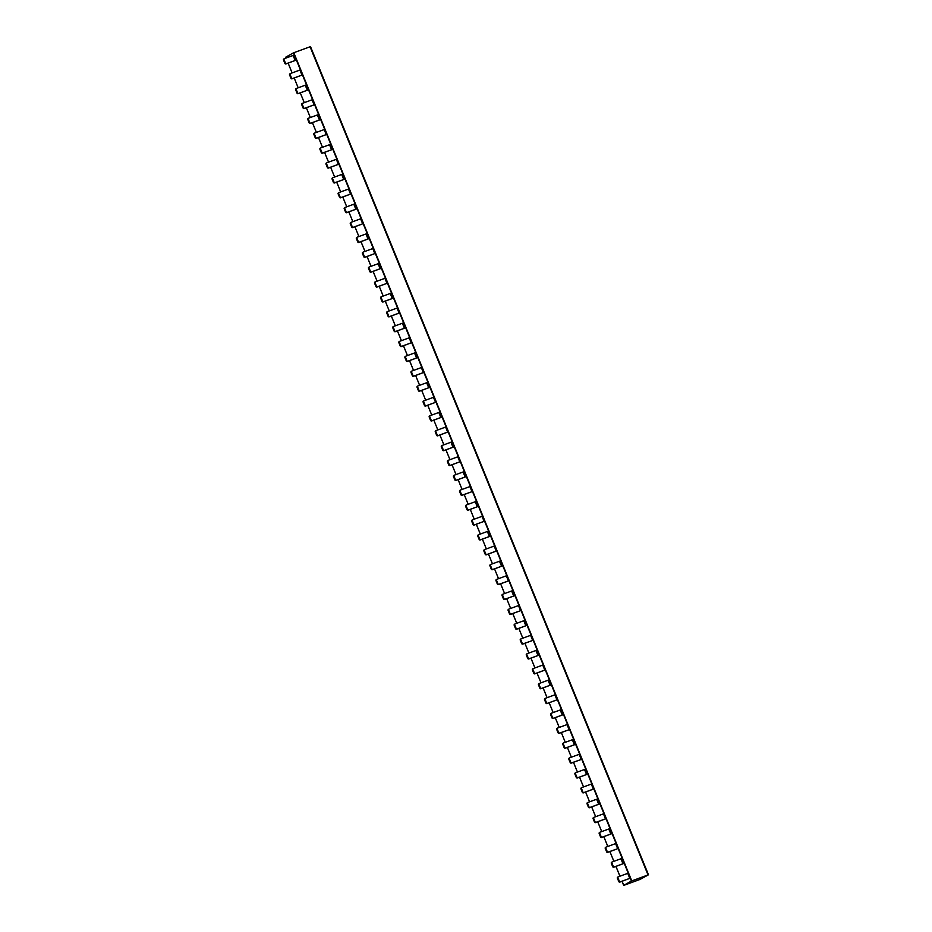 <?xml version="1.0" encoding="UTF-8"?>
<svg xmlns="http://www.w3.org/2000/svg" width="932" height="932" viewBox="0 0 932 932"><rect width="100%" height="100%" fill="white"/><g stroke="black" fill="none" stroke-linecap="round" stroke-linejoin="round"><path stroke-width="1.4" d="M290.353 73.593L289.992 73.803A0.909 0.792 60.6 0 0 289.584 74.909L290.947 78.253A0.909 0.792 60.6 0 0 292.031 78.812L301.968 75.073L299.918 70.051L290.551 73.488A0.909 0.792 -119.4 0 0 290.446 73.535L289.887 73.849M289.584 74.909L290.143 74.595A0.909 0.792 -119.4 0 1 290.446 73.535M290.143 74.595L291.506 77.939L290.947 78.253M292.031 78.812L292.601 78.498A0.909 0.792 -119.4 0 1 291.506 77.939M292.601 78.498L301.968 75.073M629.787 878.352L627.737 873.342L618.37 876.767A0.909 0.792 -119.4 0 0 618.266 876.814L617.706 877.14A0.909 0.792 60.6 0 0 617.392 878.2L618.766 881.544A0.909 0.792 60.6 0 0 619.85 882.103L629.787 878.352L620.409 881.788A0.909 0.792 -119.4 0 1 619.326 881.229L618.766 881.544M617.392 878.2L617.963 877.886A0.909 0.792 -119.4 0 1 618.266 876.814M617.963 877.886L619.326 881.229M302.492 103.347L302.131 103.557A0.909 0.792 60.6 0 0 301.723 104.664L303.086 108.007A0.909 0.792 60.6 0 0 304.182 108.566L314.107 104.815L312.057 99.806L302.69 103.242A0.909 0.792 -119.4 0 0 302.585 103.289L302.026 103.603M301.723 104.664L302.283 104.349A0.909 0.792 -119.4 0 1 302.585 103.289M302.283 104.349L303.646 107.693L303.086 108.007M304.182 108.566L304.741 108.252A0.909 0.792 -119.4 0 1 303.646 107.693M304.741 108.252L314.107 104.815M617.636 848.598L615.598 843.588L606.231 847.025A0.909 0.792 -119.4 0 0 606.126 847.072L605.555 847.386A0.909 0.792 60.6 0 0 605.252 848.446L606.616 851.79A0.909 0.792 60.6 0 0 607.711 852.349L617.077 848.924L608.27 852.034A0.909 0.792 -119.4 0 1 607.186 851.475L606.616 851.79M605.252 848.446L605.823 848.132A0.909 0.792 -119.4 0 1 606.126 847.072M605.823 848.132L607.186 851.475M314.632 133.101L314.27 133.311A0.909 0.792 60.6 0 0 313.863 134.418L315.226 137.761A0.909 0.792 60.6 0 0 316.321 138.32L326.247 134.569L324.208 129.56L314.83 132.985A0.909 0.792 -119.4 0 0 314.736 133.031L314.166 133.358M313.863 134.418L314.422 134.103A0.909 0.792 -119.4 0 1 314.736 133.031M314.422 134.103L315.785 137.447L315.226 137.761M316.321 138.32L316.88 138.006A0.909 0.792 -119.4 0 1 315.785 137.447M316.88 138.006L326.247 134.569M605.497 818.855L603.458 813.834L594.08 817.271A0.909 0.792 -119.4 0 0 593.987 817.317L593.416 817.632A0.909 0.792 60.6 0 0 593.113 818.692L594.476 822.036A0.909 0.792 60.6 0 0 595.571 822.595L605.497 818.855L596.13 822.28A0.909 0.792 -119.4 0 1 595.035 821.721L594.476 822.036M593.113 818.692L593.672 818.378A0.909 0.792 -119.4 0 1 593.987 817.317M593.672 818.378L595.035 821.721M326.783 162.855L326.41 163.053A0.909 0.792 60.6 0 0 326.002 164.172L327.365 167.515A0.909 0.792 60.6 0 0 328.46 168.075L338.386 164.323L336.347 159.302L326.981 162.739A0.909 0.792 -119.4 0 0 326.876 162.785L326.305 163.1M326.002 164.172L326.573 163.846A0.909 0.792 -119.4 0 1 326.876 162.785M326.573 163.846L327.936 167.189L327.365 167.515M328.46 168.075L329.019 167.748A0.909 0.792 -119.4 0 1 327.936 167.189M329.019 167.748L338.386 164.323M593.358 789.101L591.307 784.08L581.941 787.517A0.909 0.792 -119.4 0 0 581.836 787.563L581.277 787.878A0.909 0.792 60.6 0 0 580.974 788.95L582.337 792.293A0.909 0.792 60.6 0 0 583.432 792.852L593.358 789.101L583.991 792.526A0.909 0.792 -119.4 0 1 582.896 791.967L582.337 792.293M580.974 788.95L581.533 788.623A0.909 0.792 -119.4 0 1 581.836 787.563M581.533 788.623L582.896 791.967M338.922 192.598L338.561 192.808A0.909 0.792 60.6 0 0 338.141 193.914L339.516 197.258A0.909 0.792 60.6 0 0 340.599 197.817L350.537 194.077L348.486 189.056L339.12 192.493A0.909 0.792 -119.4 0 0 339.015 192.54L338.456 192.854M338.141 193.914L338.712 193.6A0.909 0.792 -119.4 0 1 339.015 192.54M338.712 193.6L340.075 196.943L339.516 197.258M340.599 197.817L341.159 197.502A0.909 0.792 -119.4 0 1 340.075 196.943M341.159 197.502L350.537 194.077M581.218 759.347L579.168 754.337L569.802 757.763A0.909 0.792 -119.4 0 0 569.697 757.809L569.137 758.135A0.909 0.792 60.6 0 0 568.835 759.196L570.198 762.539A0.909 0.792 60.6 0 0 571.281 763.098L580.659 759.662L571.852 762.784A0.909 0.792 -119.4 0 1 570.757 762.225L570.198 762.539M568.835 759.196L569.394 758.881A0.909 0.792 -119.4 0 1 569.697 757.809M569.394 758.881L570.757 762.225M351.061 222.352L350.7 222.562A0.909 0.792 60.6 0 0 350.292 223.668L351.655 227.012A0.909 0.792 60.6 0 0 352.739 227.571L362.676 223.82L360.626 218.81L351.259 222.247A0.909 0.792 -119.4 0 0 351.154 222.294L350.595 222.608M350.292 223.668L350.851 223.354A0.909 0.792 -119.4 0 1 351.154 222.294M350.851 223.354L352.214 226.697L351.655 227.012M352.739 227.571L353.31 227.257A0.909 0.792 -119.4 0 1 352.214 226.697M353.31 227.257L362.676 223.82M569.079 729.593L567.029 724.583L557.662 728.02A0.909 0.792 -119.4 0 0 557.557 728.067L556.998 728.381A0.909 0.792 60.6 0 0 556.695 729.441L558.058 732.785A0.909 0.792 60.6 0 0 559.142 733.344L568.508 729.919L559.713 733.03A0.909 0.792 -119.4 0 1 558.618 732.47L558.058 732.785M556.695 729.441L557.254 729.127A0.909 0.792 -119.4 0 1 557.557 728.067M557.254 729.127L558.618 732.47M363.2 252.106L362.839 252.316A0.909 0.792 60.6 0 0 362.432 253.422L363.795 256.766A0.909 0.792 60.6 0 0 364.89 257.325L374.815 253.574L372.765 248.564L363.398 251.99A0.909 0.792 -119.4 0 0 363.294 252.036L362.734 252.362M362.432 253.422L362.991 253.108A0.909 0.792 -119.4 0 1 363.294 252.036M362.991 253.108L364.354 256.451L363.795 256.766M364.89 257.325L365.449 257.011A0.909 0.792 -119.4 0 1 364.354 256.451M365.449 257.011L374.815 253.574M556.94 699.85L554.889 694.829L545.523 698.266A0.909 0.792 -119.4 0 0 545.418 698.313L544.859 698.627A0.909 0.792 60.6 0 0 544.544 699.687L545.907 703.031A0.909 0.792 60.6 0 0 547.002 703.59L556.94 699.85L547.562 703.276A0.909 0.792 -119.4 0 1 546.478 702.716L545.907 703.031M544.544 699.687L545.115 699.373A0.909 0.792 -119.4 0 1 545.418 698.313M545.115 699.373L546.478 702.716M375.34 281.86L374.979 282.058A0.909 0.792 60.6 0 0 374.571 283.177L375.934 286.52A0.909 0.792 60.6 0 0 377.029 287.079L386.955 283.328L384.904 278.307L375.538 281.744A0.909 0.792 -119.4 0 0 375.433 281.79L374.874 282.105M374.571 283.177L375.13 282.85A0.909 0.792 -119.4 0 1 375.433 281.79M375.13 282.85L376.493 286.194L375.934 286.52M377.029 287.079L377.588 286.765A0.909 0.792 -119.4 0 1 376.493 286.194M377.588 286.765L386.955 283.328M544.789 670.096L542.75 665.075L533.384 668.512A0.909 0.792 -119.4 0 0 533.279 668.559L532.708 668.873A0.909 0.792 60.6 0 0 532.405 669.945L533.768 673.277A0.909 0.792 60.6 0 0 534.863 673.848L544.789 670.096L535.422 673.521A0.909 0.792 -119.4 0 1 534.339 672.962L533.768 673.277M532.405 669.945L532.964 669.619A0.909 0.792 -119.4 0 1 533.279 668.559M532.964 669.619L534.339 672.962M387.491 311.603L387.118 311.812A0.909 0.792 60.6 0 0 386.71 312.919L388.073 316.263A0.909 0.792 60.6 0 0 389.168 316.822L399.094 313.082L397.055 308.061L387.677 311.498A0.909 0.792 -119.4 0 0 387.584 311.544L387.013 311.859M386.71 312.919L387.269 312.604A0.909 0.792 -119.4 0 1 387.584 311.544M387.269 312.604L388.644 315.948L388.073 316.263M389.168 316.822L389.727 316.507A0.909 0.792 -119.4 0 1 388.644 315.948M389.727 316.507L399.094 313.082M532.65 640.342L530.611 635.333L521.233 638.758A0.909 0.792 -119.4 0 0 521.128 638.804L520.569 639.131A0.909 0.792 60.6 0 0 520.266 640.191L521.629 643.534A0.909 0.792 60.6 0 0 522.724 644.094L532.09 640.657L523.283 643.779A0.909 0.792 -119.4 0 1 522.188 643.22L521.629 643.534M520.266 640.191L520.825 639.876A0.909 0.792 -119.4 0 1 521.128 638.804M520.825 639.876L522.188 643.22M399.63 341.357L399.257 341.566A0.909 0.792 60.6 0 0 398.849 342.673L400.212 346.017A0.909 0.792 60.6 0 0 401.308 346.576L411.233 342.825L409.195 337.815L399.828 341.252A0.909 0.792 -119.4 0 0 399.723 341.298L399.164 341.613M398.849 342.673L399.42 342.359A0.909 0.792 -119.4 0 1 399.723 341.298M399.42 342.359L400.783 345.702L400.212 346.017M401.308 346.576L401.867 346.261A0.909 0.792 -119.4 0 1 400.783 345.702M401.867 346.261L411.233 342.825M520.51 610.588L518.46 605.579L509.093 609.015A0.909 0.792 -119.4 0 0 508.988 609.062L508.429 609.377A0.909 0.792 60.6 0 0 508.126 610.437L509.489 613.78A0.909 0.792 60.6 0 0 510.585 614.339L519.951 610.914L511.144 614.025A0.909 0.792 -119.4 0 1 510.049 613.466L509.489 613.78M508.126 610.437L508.686 610.122A0.909 0.792 -119.4 0 1 508.988 609.062M508.686 610.122L510.049 613.466M411.769 371.111L411.408 371.32A0.909 0.792 60.6 0 0 411 372.427L412.363 375.771A0.909 0.792 60.6 0 0 413.447 376.33L423.384 372.579L421.334 367.569L411.967 370.994A0.909 0.792 -119.4 0 0 411.862 371.041L411.303 371.367M411 372.427L411.56 372.113A0.909 0.792 -119.4 0 1 411.862 371.041M411.56 372.113L412.923 375.456L412.363 375.771M413.447 376.33L414.006 376.015A0.909 0.792 -119.4 0 1 412.923 375.456M414.006 376.015L423.384 372.579M508.371 580.846L506.321 575.825L496.954 579.261A0.909 0.792 -119.4 0 0 496.849 579.308L496.29 579.622A0.909 0.792 60.6 0 0 495.987 580.683L497.35 584.026A0.909 0.792 60.6 0 0 498.434 584.585L507.812 581.16L499.004 584.271A0.909 0.792 -119.4 0 1 497.909 583.712L497.35 584.026M495.987 580.683L496.546 580.368A0.909 0.792 -119.4 0 1 496.849 579.308M496.546 580.368L497.909 583.712M423.909 400.865L423.547 401.063A0.909 0.792 60.6 0 0 423.14 402.181L424.503 405.525A0.909 0.792 60.6 0 0 425.586 406.084L435.524 402.333L433.473 397.323L424.107 400.748A0.909 0.792 -119.4 0 0 424.002 400.795L423.443 401.11M423.14 402.181L423.699 401.855A0.909 0.792 -119.4 0 1 424.002 400.795M423.699 401.855L425.062 405.199L424.503 405.525M425.586 406.084L426.157 405.77A0.909 0.792 -119.4 0 1 425.062 405.199M426.157 405.77L435.524 402.333M496.232 551.092L494.181 546.07L484.815 549.507A0.909 0.792 -119.4 0 0 484.71 549.554L484.151 549.868A0.909 0.792 60.6 0 0 483.848 550.928L485.211 554.272A0.909 0.792 60.6 0 0 486.294 554.843L496.232 551.092L486.853 554.517A0.909 0.792 -119.4 0 1 485.77 553.957L485.211 554.272M483.848 550.928L484.407 550.614A0.909 0.792 -119.4 0 1 484.71 549.554M484.407 550.614L485.77 553.957M436.048 430.607L435.687 430.817A0.909 0.792 60.6 0 0 435.279 431.924L436.642 435.267A0.909 0.792 60.6 0 0 437.737 435.838L447.663 432.087L445.613 427.066L436.246 430.502A0.909 0.792 -119.4 0 0 436.141 430.549L435.582 430.864M435.279 431.924L435.838 431.609A0.909 0.792 -119.4 0 1 436.141 430.549M435.838 431.609L437.201 434.953L436.642 435.267M437.737 435.838L438.296 435.512A0.909 0.792 -119.4 0 1 437.201 434.953M438.296 435.512L447.663 432.087M484.081 521.337L482.042 516.328L472.675 519.753A0.909 0.792 -119.4 0 0 472.571 519.8L472.011 520.126A0.909 0.792 60.6 0 0 471.697 521.186L473.06 524.53A0.909 0.792 60.6 0 0 474.155 525.089L484.081 521.337L474.714 524.774A0.909 0.792 -119.4 0 1 473.631 524.203L473.06 524.53M471.697 521.186L472.268 520.872A0.909 0.792 -119.4 0 1 472.571 519.8M472.268 520.872L473.631 524.203M448.187 460.361L447.826 460.571A0.909 0.792 60.6 0 0 447.418 461.678L448.781 465.021A0.909 0.792 60.6 0 0 449.876 465.581L459.802 461.829L457.752 456.82L448.385 460.257A0.909 0.792 -119.4 0 0 448.28 460.303L447.721 460.618M447.418 461.678L447.977 461.363A0.909 0.792 -119.4 0 1 448.28 460.303M447.977 461.363L449.341 464.707L448.781 465.021M449.876 465.581L450.436 465.266A0.909 0.792 -119.4 0 1 449.341 464.707M450.436 465.266L459.802 461.829M471.942 491.583L469.903 486.574L460.536 489.999A0.909 0.792 -119.4 0 0 460.431 490.057L459.86 490.372A0.909 0.792 60.6 0 0 459.558 491.432L460.921 494.776A0.909 0.792 60.6 0 0 462.016 495.335L471.382 491.898L462.575 495.02A0.909 0.792 -119.4 0 1 461.491 494.461L460.921 494.776M459.558 491.432L460.117 491.117A0.909 0.792 -119.4 0 1 460.431 490.057M460.117 491.117L461.491 494.461M613.78 867.226L614.339 866.911A0.909 0.792 -119.4 0 1 613.256 866.352L612.685 866.667A0.909 0.792 60.6 0 0 613.78 867.226L623.636 863.521L621.586 858.512L612.301 861.89A0.909 0.792 -119.4 0 0 612.196 861.949L611.637 862.263A0.909 0.792 60.6 0 0 611.322 863.323L611.893 863.009A0.909 0.792 -119.4 0 1 612.196 861.949M623.636 863.521L614.339 866.911M612.685 866.667L611.322 863.323M613.256 866.352L611.893 863.009M601.641 837.472L602.2 837.157A0.909 0.792 -119.4 0 1 601.117 836.598L600.546 836.913A0.909 0.792 60.6 0 0 601.641 837.472L611.497 833.767L609.446 828.758L600.15 832.148A0.909 0.792 -119.4 0 0 600.057 832.194L599.486 832.509A0.909 0.792 60.6 0 0 599.183 833.569L599.742 833.255A0.909 0.792 -119.4 0 1 600.057 832.194M601.117 836.598L599.742 833.255M602.2 837.157L611.497 833.767M600.546 836.913L599.183 833.569M589.502 807.729L590.061 807.403A0.909 0.792 -119.4 0 1 588.966 806.844L588.407 807.159A0.909 0.792 60.6 0 0 589.502 807.729L599.346 804.025L597.307 799.004L588.01 802.394A0.909 0.792 -119.4 0 0 587.906 802.44L587.346 802.755A0.909 0.792 60.6 0 0 587.043 803.815L587.603 803.501A0.909 0.792 -119.4 0 1 587.906 802.44M599.346 804.025L590.061 807.403M588.407 807.159L587.043 803.815M588.966 806.844L587.603 803.501M577.362 777.975L577.922 777.661A0.909 0.792 -119.4 0 1 576.826 777.09L576.267 777.416A0.909 0.792 60.6 0 0 577.362 777.975L587.207 774.271L585.168 769.25L575.871 772.64A0.909 0.792 -119.4 0 0 575.766 772.686L575.207 773.012A0.909 0.792 60.6 0 0 574.904 774.073L575.463 773.758A0.909 0.792 -119.4 0 1 575.766 772.686M576.826 777.09L575.463 773.758M577.922 777.661L587.207 774.271M576.267 777.416L574.904 774.073M565.211 748.221L565.782 747.907A0.909 0.792 -119.4 0 1 564.687 747.347L564.128 747.662A0.909 0.792 60.6 0 0 565.211 748.221L575.067 744.517L573.017 739.507L563.732 742.886A0.909 0.792 -119.4 0 0 563.627 742.944L563.068 743.258A0.909 0.792 60.6 0 0 562.765 744.318L563.324 744.004A0.909 0.792 -119.4 0 1 563.627 742.944M575.067 744.517L565.782 747.907M564.128 747.662L562.765 744.318M564.687 747.347L563.324 744.004M553.072 718.467L553.631 718.153A0.909 0.792 -119.4 0 1 552.548 717.593L551.989 717.908A0.909 0.792 60.6 0 0 553.072 718.467L562.928 714.762L560.878 709.753L551.593 713.143A0.909 0.792 -119.4 0 0 551.488 713.19L550.928 713.504A0.909 0.792 60.6 0 0 550.614 714.564L551.185 714.25A0.909 0.792 -119.4 0 1 551.488 713.19M552.548 717.593L551.185 714.25M553.631 718.153L562.928 714.762M551.989 717.908L550.614 714.564M540.933 688.725L541.492 688.399A0.909 0.792 -119.4 0 1 540.409 687.839L539.838 688.154A0.909 0.792 60.6 0 0 540.933 688.725L550.789 685.008L548.738 679.999L539.453 683.389A0.909 0.792 -119.4 0 0 539.348 683.436L538.778 683.75A0.909 0.792 60.6 0 0 538.475 684.81L539.045 684.496A0.909 0.792 -119.4 0 1 539.348 683.436M550.789 685.008L541.492 688.399M539.838 688.154L538.475 684.81M540.409 687.839L539.045 684.496M528.793 658.971L529.353 658.656A0.909 0.792 -119.4 0 1 528.258 658.085L527.698 658.411A0.909 0.792 60.6 0 0 528.793 658.971L538.649 655.266L536.599 650.245L527.302 653.635A0.909 0.792 -119.4 0 0 527.209 653.682L526.638 653.996A0.909 0.792 60.6 0 0 526.335 655.068L526.895 654.742A0.909 0.792 -119.4 0 1 527.209 653.682M528.258 658.085L526.895 654.742M529.353 658.656L538.649 655.266M527.698 658.411L526.335 655.068M516.654 629.216L517.213 628.902A0.909 0.792 -119.4 0 1 516.118 628.343L515.559 628.657A0.909 0.792 60.6 0 0 516.654 629.216L526.498 625.512L524.46 620.502L515.163 623.881A0.909 0.792 -119.4 0 0 515.058 623.927L514.499 624.254A0.909 0.792 60.6 0 0 514.196 625.314L514.755 624.999A0.909 0.792 -119.4 0 1 515.058 623.927M526.498 625.512L517.213 628.902M515.559 628.657L514.196 625.314M516.118 628.343L514.755 624.999M504.503 599.462L505.074 599.148A0.909 0.792 -119.4 0 1 503.979 598.589L503.42 598.903A0.909 0.792 60.6 0 0 504.503 599.462L514.359 595.758L512.32 590.748L503.024 594.138A0.909 0.792 -119.4 0 0 502.919 594.185L502.36 594.5A0.909 0.792 60.6 0 0 502.057 595.56L502.616 595.245A0.909 0.792 -119.4 0 1 502.919 594.185M503.979 598.589L502.616 595.245M505.074 599.148L514.359 595.758M503.42 598.903L502.057 595.56M492.364 569.708L492.935 569.394A0.909 0.792 -119.4 0 1 491.84 568.835L491.281 569.149A0.909 0.792 60.6 0 0 492.364 569.708L502.22 566.004L500.169 560.994L490.884 564.384A0.909 0.792 -119.4 0 0 490.78 564.431L490.22 564.745A0.909 0.792 60.6 0 0 489.917 565.806L490.477 565.491A0.909 0.792 -119.4 0 1 490.78 564.431M502.22 566.004L492.935 569.394M491.281 569.149L489.917 565.806M491.84 568.835L490.477 565.491M480.225 539.966L480.784 539.651A0.909 0.792 -119.4 0 1 479.7 539.08L479.141 539.407A0.909 0.792 60.6 0 0 480.225 539.966L490.081 536.261L488.03 531.24L478.745 534.63A0.909 0.792 -119.4 0 0 478.64 534.677L478.081 534.991A0.909 0.792 60.6 0 0 477.767 536.063L478.337 535.737A0.909 0.792 -119.4 0 1 478.64 534.677M479.7 539.08L478.337 535.737M480.784 539.651L490.081 536.261M479.141 539.407L477.767 536.063M468.085 510.212L468.645 509.897A0.909 0.792 -119.4 0 1 467.561 509.338L466.99 509.653A0.909 0.792 60.6 0 0 468.085 510.212L477.941 506.507L475.891 501.498L466.606 504.876A0.909 0.792 -119.4 0 0 466.501 504.923L465.93 505.249A0.909 0.792 60.6 0 0 465.627 506.309L466.198 505.994A0.909 0.792 -119.4 0 1 466.501 504.923M477.941 506.507L468.645 509.897M466.99 509.653L465.627 506.309M467.561 509.338L466.198 505.994M455.946 480.458L456.505 480.143A0.909 0.792 -119.4 0 1 455.41 479.584L454.851 479.898A0.909 0.792 60.6 0 0 455.946 480.458L465.802 476.753L463.752 471.743L454.455 475.134A0.909 0.792 -119.4 0 0 454.362 475.18L453.791 475.495A0.909 0.792 60.6 0 0 453.488 476.555L454.047 476.24A0.909 0.792 -119.4 0 1 454.362 475.18M455.41 479.584L454.047 476.24M456.505 480.143L465.802 476.753M454.851 479.898L453.488 476.555M443.807 450.704L444.366 450.389A0.909 0.792 -119.4 0 1 443.271 449.83L442.712 450.144A0.909 0.792 60.6 0 0 443.807 450.704L453.651 446.999L451.612 441.989L442.316 445.38A0.909 0.792 -119.4 0 0 442.211 445.426L441.652 445.741A0.909 0.792 60.6 0 0 441.349 446.801L441.908 446.486A0.909 0.792 -119.4 0 1 442.211 445.426M453.651 446.999L444.366 450.389M442.712 450.144L441.349 446.801M443.271 449.83L441.908 446.486M431.656 420.961L432.227 420.635A0.909 0.792 -119.4 0 1 431.132 420.076L430.572 420.402A0.909 0.792 60.6 0 0 431.656 420.961L441.512 417.256L439.473 412.235L430.176 415.625A0.909 0.792 -119.4 0 0 430.071 415.672L429.512 415.987A0.909 0.792 60.6 0 0 429.209 417.058L429.768 416.732A0.909 0.792 -119.4 0 1 430.071 415.672M431.132 420.076L429.768 416.732M432.227 420.635L441.512 417.256M430.572 420.402L429.209 417.058M419.517 391.207L420.087 390.892A0.909 0.792 -119.4 0 1 418.992 390.333L418.433 390.648A0.909 0.792 60.6 0 0 419.517 391.207L429.372 387.502L427.322 382.481L418.037 385.871A0.909 0.792 -119.4 0 0 417.932 385.918L417.373 386.244A0.909 0.792 60.6 0 0 417.07 387.304L417.629 386.99A0.909 0.792 -119.4 0 1 417.932 385.918M429.372 387.502L420.087 390.892M418.433 390.648L417.07 387.304M418.992 390.333L417.629 386.99M407.377 361.453L407.936 361.138A0.909 0.792 -119.4 0 1 406.853 360.579L406.294 360.894A0.909 0.792 60.6 0 0 407.377 361.453L417.233 357.748L415.183 352.739L405.898 356.129A0.909 0.792 -119.4 0 0 405.793 356.175L405.234 356.49A0.909 0.792 60.6 0 0 404.919 357.55L405.49 357.236A0.909 0.792 -119.4 0 1 405.793 356.175M406.853 360.579L405.49 357.236M407.936 361.138L417.233 357.748M406.294 360.894L404.919 357.55M395.238 331.699L395.797 331.384A0.909 0.792 -119.4 0 1 394.714 330.825L394.143 331.14A0.909 0.792 60.6 0 0 395.238 331.699L405.094 327.994L403.043 322.985L393.758 326.375A0.909 0.792 -119.4 0 0 393.654 326.421L393.083 326.736A0.909 0.792 60.6 0 0 392.78 327.796L393.351 327.482A0.909 0.792 -119.4 0 1 393.654 326.421M405.094 327.994L395.797 331.384M394.143 331.14L392.78 327.796M394.714 330.825L393.351 327.482M383.099 301.956L383.658 301.63A0.909 0.792 -119.4 0 1 382.563 301.071L382.003 301.385A0.909 0.792 60.6 0 0 383.099 301.956L392.943 298.252L390.904 293.231L381.607 296.621A0.909 0.792 -119.4 0 0 381.514 296.667L380.943 296.982A0.909 0.792 60.6 0 0 380.64 298.054L381.2 297.727A0.909 0.792 -119.4 0 1 381.514 296.667M382.563 301.071L381.2 297.727M383.658 301.63L392.943 298.252M382.003 301.385L380.64 298.054M370.959 272.202L371.518 271.888A0.909 0.792 -119.4 0 1 370.423 271.317L369.864 271.643A0.909 0.792 60.6 0 0 370.959 272.202L380.804 268.498L378.765 263.476L369.468 266.867A0.909 0.792 -119.4 0 0 369.363 266.913L368.804 267.239A0.909 0.792 60.6 0 0 368.501 268.3L369.06 267.985A0.909 0.792 -119.4 0 1 369.363 266.913M380.804 268.498L371.518 271.888M369.864 271.643L368.501 268.3M370.423 271.317L369.06 267.985M358.808 242.448L359.379 242.134A0.909 0.792 -119.4 0 1 358.284 241.574L357.725 241.889A0.909 0.792 60.6 0 0 358.808 242.448L368.664 238.743L366.614 233.734L357.329 237.112A0.909 0.792 -119.4 0 0 357.224 237.171L356.665 237.485A0.909 0.792 60.6 0 0 356.362 238.545L356.921 238.231A0.909 0.792 -119.4 0 1 357.224 237.171M358.284 241.574L356.921 238.231M359.379 242.134L368.664 238.743M357.725 241.889L356.362 238.545M346.669 212.694L347.24 212.38A0.909 0.792 -119.4 0 1 346.145 211.82L345.586 212.135A0.909 0.792 60.6 0 0 346.669 212.694L356.525 208.989L354.475 203.98L345.19 207.37A0.909 0.792 -119.4 0 0 345.085 207.417L344.525 207.731A0.909 0.792 60.6 0 0 344.223 208.791L344.782 208.477A0.909 0.792 -119.4 0 1 345.085 207.417M356.525 208.989L347.24 212.38M345.586 212.135L344.223 208.791M346.145 211.82L344.782 208.477M334.53 182.952L335.089 182.625A0.909 0.792 -119.4 0 1 334.005 182.066L333.435 182.381A0.909 0.792 60.6 0 0 334.53 182.952L344.386 179.247L342.335 174.226L333.05 177.616A0.909 0.792 -119.4 0 0 332.945 177.662L332.386 177.977A0.909 0.792 60.6 0 0 332.072 179.037L332.642 178.723A0.909 0.792 -119.4 0 1 332.945 177.662M334.005 182.066L332.642 178.723M335.089 182.625L344.386 179.247M333.435 182.381L332.072 179.037M322.39 153.197L322.95 152.883A0.909 0.792 -119.4 0 1 321.866 152.312L321.295 152.638A0.909 0.792 60.6 0 0 322.39 153.197L332.246 149.493L330.196 144.472L320.911 147.862A0.909 0.792 -119.4 0 0 320.806 147.908L320.235 148.223A0.909 0.792 60.6 0 0 319.932 149.295L320.492 148.969A0.909 0.792 -119.4 0 1 320.806 147.908M332.246 149.493L322.95 152.883M321.295 152.638L319.932 149.295M321.866 152.312L320.492 148.969M310.251 123.443L310.81 123.129A0.909 0.792 -119.4 0 1 309.715 122.57L309.156 122.884A0.909 0.792 60.6 0 0 310.251 123.443L320.095 119.739L318.057 114.729L308.76 118.108A0.909 0.792 -119.4 0 0 308.655 118.154L308.096 118.481A0.909 0.792 60.6 0 0 307.793 119.541L308.352 119.226A0.909 0.792 -119.4 0 1 308.655 118.154M309.715 122.57L308.352 119.226M310.81 123.129L320.095 119.739M309.156 122.884L307.793 119.541M298.112 93.689L298.671 93.375A0.909 0.792 -119.4 0 1 297.576 92.816L297.017 93.13A0.909 0.792 60.6 0 0 298.112 93.689L307.956 89.985L305.917 84.975L296.621 88.365A0.909 0.792 -119.4 0 0 296.516 88.412L295.957 88.726A0.909 0.792 60.6 0 0 295.654 89.787L296.213 89.472A0.909 0.792 -119.4 0 1 296.516 88.412M307.956 89.985L298.671 93.375M297.017 93.13L295.654 89.787M297.576 92.816L296.213 89.472M285.961 63.947L286.532 63.621A0.909 0.792 -119.4 0 1 285.437 63.061L284.877 63.376A0.909 0.792 60.6 0 0 285.961 63.947L295.817 60.231L293.766 55.221L284.481 58.611A0.909 0.792 -119.4 0 0 284.377 58.658L283.817 58.972A0.909 0.792 60.6 0 0 283.514 60.032L284.074 59.718A0.909 0.792 -119.4 0 1 284.377 58.658M285.437 63.061L284.074 59.718M286.532 63.621L295.817 60.231M284.877 63.376L283.514 60.032M648.381 874.798L310.507 46.6L293.452 52.833L285.728 57.19L286.042 58.04L285.728 57.19M622.005 881.311L623.683 885.4L631.43 881.02L648.486 874.787L640.086 879.4L623.823 885.365L622.04 881.299M620.91 858.733L622.96 863.754M608.771 828.991L610.821 834M596.631 799.237L598.682 804.246M584.492 769.483L586.543 774.504M572.353 739.728L574.392 744.75M560.214 709.986L562.252 714.995M548.063 680.232L550.113 685.241M535.923 650.478L537.974 655.499M523.784 620.724L525.834 625.745M511.645 590.981L513.695 595.991M499.505 561.227L501.544 566.237M487.366 531.473L489.405 536.483M475.215 501.719L477.266 506.74M463.076 471.976L465.126 476.986M450.937 442.222L452.987 447.232M438.797 412.468L440.848 417.478M426.658 382.714L428.697 387.735M414.519 352.96L416.557 357.981M402.368 323.218L404.418 328.227M390.228 293.464L392.279 298.473M378.089 263.709L380.139 268.731M365.95 233.955L368 238.976M353.81 204.213L355.849 209.222M341.671 174.459L343.71 179.468M329.52 144.705L331.571 149.726M317.381 114.951L319.431 119.972M305.242 85.208L307.292 90.218M293.102 55.454L295.141 60.464M293.452 52.833L631.43 881.02M619.955 876.185L615.97 866.422M613.885 861.319L609.901 851.545L613.85 861.331M607.815 846.442L603.831 836.68L607.781 846.454M597.727 821.814L601.711 831.577L597.762 821.803M595.676 816.688L591.692 806.926M589.607 801.811L585.611 792.049M583.525 786.934L579.541 777.172L583.502 786.946M577.456 772.057L573.471 762.294L577.432 772.069M567.378 747.429L571.363 757.192L567.402 747.417M561.309 732.552L565.293 742.315L561.332 732.54M559.247 727.438L555.262 717.663M553.177 712.561L549.193 702.798L553.142 712.572M547.107 697.684L543.123 687.921M537.018 673.055L541.003 682.818L537.053 673.044M534.968 667.929L530.984 658.167M528.898 653.052L524.914 643.29L528.863 653.064M522.829 638.175L518.844 628.413L522.794 638.187M516.759 623.298L512.763 613.536M506.67 598.67L510.654 608.445L506.693 598.659M504.608 593.556L500.624 583.793L504.585 593.567M498.538 578.679L494.554 568.916L498.515 578.69M488.461 554.051L492.445 563.813L488.485 554.039M482.38 539.174L486.364 548.936L482.415 539.162M480.33 534.048L476.345 524.285M474.26 519.171L470.276 509.408L474.225 519.182M468.19 504.294L464.206 494.531L468.155 504.305M458.101 479.665L462.086 489.428L458.136 479.654M452.032 464.788L456.016 474.563L452.067 464.777M449.981 459.674L445.997 449.911M443.9 444.797L439.916 435.034M437.83 429.92L433.846 420.157L437.807 429.932M427.753 405.292L431.737 415.055L427.776 405.28M421.683 390.415L425.668 400.178L421.707 390.403M419.621 385.289L415.637 375.526L419.598 385.3M413.552 370.412L409.567 360.649M403.463 345.784L407.447 355.558L403.498 345.772M401.412 340.669L397.428 330.907M395.343 325.792L391.358 316.03M389.273 310.915L385.289 301.153L389.238 310.927M383.203 296.038L379.219 286.275L383.168 296.05M373.115 271.41L377.099 281.173L373.138 271.398M371.053 266.284L367.068 256.521M364.983 251.407L360.999 241.644M358.913 236.542L354.929 226.767L358.89 236.542M352.844 221.665L348.859 211.89L352.82 221.676M342.755 197.036L346.751 206.799L342.79 197.025M340.704 191.91L336.72 182.148M334.635 177.033L330.65 167.271L334.6 177.045M328.565 162.156L324.581 152.394L328.53 162.168M322.495 147.279L318.511 137.517M312.406 122.651L316.391 132.414L312.441 122.64M310.356 117.525L306.372 107.763M304.286 102.66L300.29 92.885L304.251 102.671M294.197 78.032L298.182 87.794L294.221 78.02M288.128 63.155L292.112 72.917L288.151 63.143M310.053 46.728L648.031 874.927M631.768 880.88L293.79 52.693M306.337 107.774L310.321 117.537M318.476 137.528L322.46 147.291M336.685 182.159L340.669 191.922M360.975 241.656L364.96 251.419M367.045 256.533L371.029 266.296M391.323 316.041L395.308 325.804M397.393 330.907L401.377 340.681M409.532 360.661L413.517 370.423M439.892 435.046L443.877 444.809M445.962 449.923L449.946 459.686M476.31 524.297L480.295 534.059M512.74 613.547L516.724 623.31M530.949 658.178L534.933 667.941M543.088 687.933L547.072 697.695M555.227 717.675L559.223 727.449M585.587 792.06L589.572 801.823M591.657 806.937L595.641 816.7M615.936 866.434L619.92 876.197M310.507 46.6L648.486 874.787"/></g></svg>
